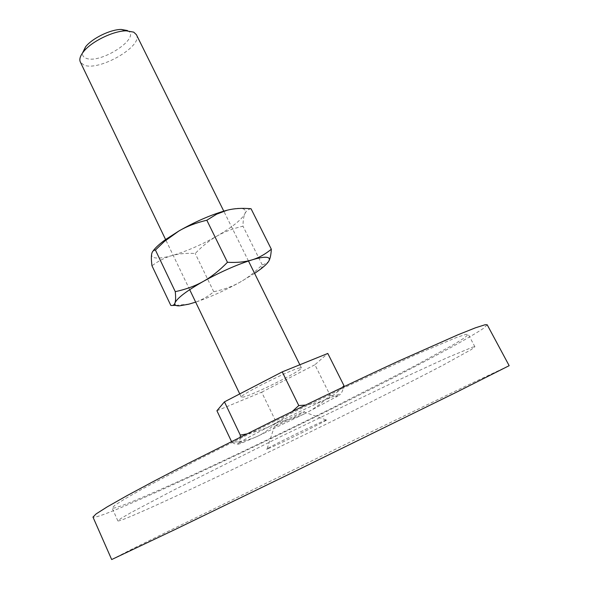 <?xml version="1.0" encoding="UTF-8"?>
<svg xmlns="http://www.w3.org/2000/svg" width="589" height="589" viewBox="0 0 589 589"><rect width="100%" height="100%" fill="white"/><g stroke="black" fill="none" stroke-linecap="round" stroke-linejoin="round"><path stroke-width="0.44" stroke-dasharray="2.94 2.21" d="M303.571 411.917L303.777 411.844C309.424 409.915 280.6 424.352 274.975 426.289L274.496 426.127C277.154 424.176 299.735 413.139 303.571 411.917M268.209 448.663C279.554 444.084 336.326 415.952 326.1 419.957L325.724 420.104C318.656 422.762 272.199 445.453 267.141 448.715C265.816 449.517 266.176 449.503 268.209 448.663M111.674 559.55L134.675 547.755L351 441.617L471.833 383.174L509.161 365.681M487.199 324.789L483.429 328.419C476.7 332.837 466.4 338.889 452.529 346.582C422.401 363.023 379.971 384.853 334.103 407.676C253.8 447.544 163.639 490.004 117.432 509.073C102.155 515.353 94.004 518.018 92.966 517.068M472.665 347.135L474.896 346.766L471.281 349.572L443.031 365.158C415.532 379.603 376.636 399.246 334.53 420.045C260.772 456.431 178.467 495.636 138.209 513.218C125.332 518.821 118.551 521.383 117.866 520.904L120.929 518.453L131.111 512.54L173.269 490.291L279.319 437.266L393.445 382.401L447.073 357.751L472.665 347.135M132.871 501.335C173.446 484.703 255.781 445.991 329.295 409.495L415.054 365.747L454.134 344.278L464.898 337.556L468.262 334.316L465.877 334.375L456.534 337.468L416.232 354.46L350.83 384.551L272.155 422.453L197.418 459.921L142.266 489.017L124.971 498.831L114.995 505.148L112.131 508.012C112.978 508.859 119.891 506.628 132.871 501.335M240.231 437.112C240.025 440.491 239.355 442.626 238.206 443.517C236.881 444.585 234.768 444.165 231.86 442.258L236.572 441.86C244.163 441.036 250.862 439.306 256.671 436.677L241.321 443.2C238 444.43 236.962 444.54 238.206 443.517C241.615 440.97 252.762 434.918 271.639 425.368C291.253 415.539 308.783 407.161 324.222 400.255L338.579 394.321C341.112 393.496 341.311 393.805 339.168 395.248C341.2 393.923 342.732 391.081 343.762 386.737M136.405 34.685C143.451 46.17 98.179 72.005 83.734 64.945L80.34 62.029M127.496 30.562C142.324 37.262 99.703 65.011 85.685 58.068C83.343 57.067 82.276 55.395 82.482 53.062M299.875 367.875C291.003 369.31 238.214 395.764 241.321 397.185L243.404 397.067C254.058 394.63 303.703 369.678 301.399 367.889L299.875 367.875M330.149 395.352L336.694 396.242L339.168 395.248L305.198 413.456C313.539 409.303 321.859 403.274 330.149 395.352L314.909 364.753L327.801 353.444M342.327 387.415C336.68 393.121 330.65 397.398 324.222 400.255L315.461 403.288L305.529 405.07M292.188 411.534L282.021 419.28L271.639 425.368C264.1 429.167 255.759 432.024 246.614 433.938M256.671 436.677C263.548 433.592 270.108 428.851 276.344 422.453C287.255 420.649 296.871 417.653 305.198 413.456L256.671 436.677M216.921 410.754L261.671 392.193L276.344 422.453M261.671 392.193L314.909 364.753M231.492 441.478L231.86 442.258M251.047 208.742C248.16 209.272 246.114 210.921 244.914 213.674C243.677 216.399 243.036 220.573 242.985 226.198C233.008 228.517 224.343 231.801 216.995 236.049C201.342 244.877 186.36 251.385 172.054 255.567C165.391 257.43 160.208 258.24 156.497 258.019C152.845 257.746 151.248 256.399 151.69 253.977L153.044 251.061M227.258 210.192C234.054 208.484 239.024 207.939 242.16 208.572C245.201 209.257 246.121 210.958 244.914 213.674C241.667 219.66 232.361 227.118 216.995 236.049C209.61 240.253 202.351 246.069 195.202 253.498C186.448 252.998 178.732 253.682 172.054 255.567C165.369 257.4 158.677 260.794 151.977 265.757M170.81 305.411L172.584 305.433M175.949 305.404L188.009 304.16L194.576 302.481C201.217 300.353 207.615 296.775 213.748 291.739C223.584 289.655 232.243 286.526 239.738 282.352C224.343 290.789 209.647 297.379 195.666 302.128M254.603 273.384L239.738 282.352C247.247 278.229 254.735 272.383 262.201 264.814L263.349 264.755L268.326 261.855M213.748 291.739L195.202 253.498M262.201 264.814L242.985 226.198M303.777 411.844L326.1 419.957M474.896 346.766L468.262 334.316M117.866 520.904L112.131 508.012M274.496 426.127L267.141 448.715M242.948 442.575L236.572 441.86M241.321 397.185L239.752 393.916M189.68 289.67L165.597 239.532M301.399 367.889L299.845 364.76M248.47 261.001L223.783 211.149M336.157 397.111L336.694 396.242M188.664 304.226L188.009 304.16M260.559 269.158L263.349 264.755"/><path stroke-width="0.88" d="M509.161 365.681L456.254 392.326L295.869 470.942L175.515 529.312L111.674 559.55L92.966 517.068L96.132 513.902L107.176 506.893L126.421 495.975L153.67 481.331L188.105 463.433L271.912 421.452C317.007 399.371 361.455 378.212 398.908 360.954L457.749 334.876L475.478 327.801L485.1 324.738L487.199 324.789L509.161 365.681M343.762 386.737L343.991 385.707L342.327 387.415M153.044 251.061C155.202 247.873 159.383 244.03 165.583 239.539L80.34 62.029C79.125 59.349 80.178 55.911 83.505 51.714C91.376 41.532 113.449 30.761 126.318 30.834L133.732 32.145L136.405 34.685L223.783 211.149L227.258 210.192C234.091 208.432 242.02 207.946 251.047 208.742L271.33 249.221C265.168 254.308 258.696 257.872 251.915 259.911C245.171 261.987 237.021 262.782 227.464 262.296C219.41 270.55 211.341 276.933 203.249 281.432C220.787 271.772 237.006 264.594 251.915 259.911C258.637 257.894 263.497 257.018 266.478 257.283C269.357 257.592 270.093 258.932 268.687 261.302C270.137 258.969 271.014 254.941 271.33 249.221M82.482 53.062L85.538 46.877C92.127 38.329 110.467 29.391 121.26 29.45L127.496 30.562M305.529 405.07L298.785 405.571L292.188 411.534M246.614 433.938L240.297 435.124L240.231 437.112M298.785 405.571L282.249 371.88L327.801 353.444L343.991 385.707M282.249 371.88L224.446 401.853L240.297 435.124M224.446 401.853L216.921 410.754L231.492 441.478M172.584 305.433L175.949 305.404M195.666 302.128L188.664 304.226L179.299 305.868C175.787 305.956 174.351 304.969 174.985 302.915C177.046 298.196 186.463 291.032 203.249 281.432C195.173 285.982 185.852 289.39 175.279 291.658C175.809 297.114 175.713 300.869 174.985 302.915C174.285 305.014 172.886 305.846 170.81 305.411L151.977 265.757C151.263 260.353 151.174 256.429 151.69 253.977C152.183 251.481 153.427 250.17 155.422 250.038L164.346 241.475L178.85 231.013C186.757 226.375 196.078 222.782 206.827 220.227L216.642 214.168L227.258 210.192M268.326 261.855L268.687 261.302C267.406 263.386 264.697 266.007 260.559 269.158L254.603 273.384M164.346 241.475L165.583 239.539L178.85 231.013C194.407 222.119 209.389 215.5 223.798 211.142L223.945 211.156M175.279 291.658L155.422 250.038M227.464 262.296L206.827 220.227M85.538 46.877L83.505 51.714M121.26 29.45L126.318 30.834M239.752 393.916L189.68 289.67M299.845 364.76L248.47 261.001"/></g></svg>
